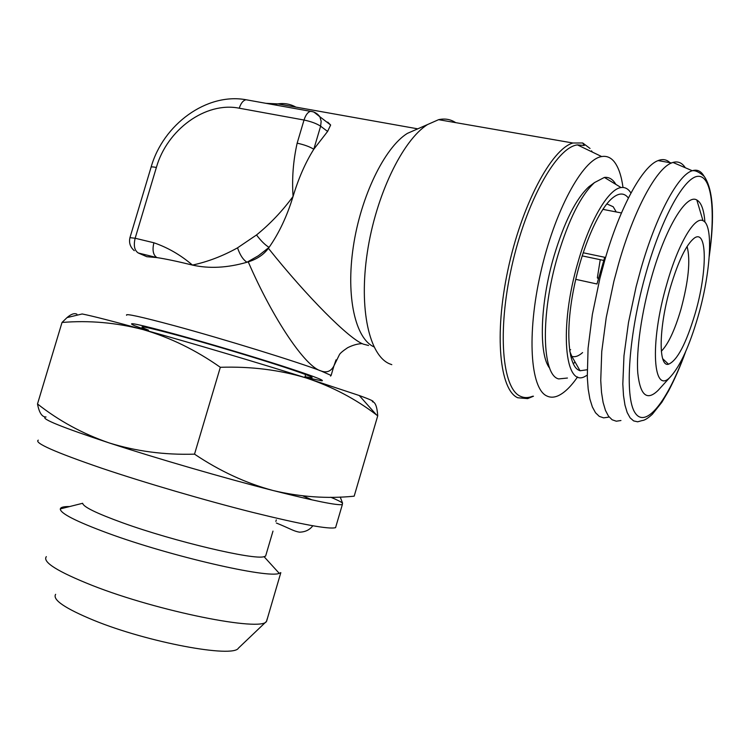 <?xml version="1.0" encoding="UTF-8"?>
<svg xmlns="http://www.w3.org/2000/svg" width="750" height="750" viewBox="0 0 750 750"><rect width="100%" height="100%" fill="white"/><g stroke="black" fill="none" stroke-linecap="round" stroke-linejoin="round"><path stroke-width="1.12" d="M266.353 621.516L238.444 648.122C233.4 658.228 147.956 642.525 93.759 620.297C64.969 608.391 52.266 599.728 55.631 594.319M267.253 618.731L266.466 621.413C261.816 631.978 158.306 611.522 92.241 585.431C57.525 571.594 42.225 561.984 46.331 556.622M266.569 621.3L280.819 572.634L279.234 573.337C268.641 578.756 170.625 556.341 107.831 533.175C76.022 521.4 60.169 513.309 60.281 508.903L60.928 507.919C62.212 506.944 65.109 506.494 69.6 506.559M266.072 554.559L265.622 556.087L264.056 556.669C254.316 560.325 174.366 541.538 122.803 522.872C96.516 513.337 83.138 506.812 82.659 503.278L60.281 508.903M330.778 497.25C336.956 499.8 340.837 501.731 342.422 503.044L342.347 504.572C337.387 505.613 314.334 500.934 273.188 490.547C224.925 478.256 156.525 458.409 109.172 442.922C62.4 427.453 41.072 418.856 45.206 417.122L46.041 416.972C42.028 417.122 39.188 412.781 37.5 403.959L62.025 322.462C89.128 320.241 116.137 322.613 143.053 329.587C170.109 337.491 195.862 350.062 220.322 367.294C250.941 366.319 279.628 369.9 306.384 378.019C332.381 386.728 355.716 399 376.406 414.834L377.728 415.809C377.091 406.688 375.291 401.991 372.338 401.728C375.178 401.775 370.819 399.713 359.259 395.522L306.384 378.019C259.05 363.028 190.959 342.825 143.053 329.587C112.65 321.197 92.362 315.984 82.172 313.969L67.031 317.597L62.025 322.462M336.075 525.956L335.578 527.644C329.213 529.538 301.575 524.456 252.675 512.381C205.294 500.466 145.003 482.831 101.616 468.188C54.975 452.166 33.862 442.819 38.278 440.147M455.681 122.634C450.581 119.278 444.891 118.294 438.6 119.672L427.575 124.538C402.534 140.175 375.787 195.619 367.312 252.497C358.688 309.431 369.441 355.631 389.634 363.853L391.8 364.659M533.475 396.206L527.653 398.616L517.734 397.762C499.819 390.056 494.034 335.128 507.825 270.347C521.438 205.547 551.316 149.091 572.906 143.006L582.712 142.978L590.044 148.472M138.3 252.994C134.466 250.519 133.416 245.606 135.15 238.247L153.891 242.775C152.147 250.191 153.15 255.122 156.928 257.597L138.3 252.994L146.794 256.697L156.928 257.597C165.544 258.881 177.394 261.375 192.45 265.078C209.231 268.837 227.409 267.891 246.975 262.247L248.241 261.863C273.225 319.462 305.419 366.881 320.925 370.912L331.125 375.441L330.544 376.088M126.6 315.253C124.922 313.2 140.841 316.688 174.366 325.706C223.866 339.094 297.816 361.978 320.925 370.912C326.653 373.097 330.984 371.419 333.938 365.878L331.125 375.441M153.891 242.775C167.822 247.575 180.675 255 192.45 265.078C207.703 261.816 222.731 256.069 237.534 247.838C239.963 254.962 243.103 259.762 246.975 262.247L258.412 255.722L269.062 247.378C265.087 244.941 260.906 240.797 256.519 234.966C270.159 223.903 282.347 211.059 293.072 196.434C287.016 216.244 279.009 233.222 269.062 247.378L268.397 248.306C307.228 296.972 349.247 339.037 363.309 344.128L368.559 345.487M417.534 128.934L407.306 133.416C384.525 147.591 360.731 196.5 353.297 246.806C345.75 297.169 355.519 338.747 373.959 346.856M297.15 143.175L304.022 120.028C311.091 121.519 316.631 123.572 320.625 126.197L313.8 149.241C309.769 146.728 304.219 144.703 297.15 143.175C293.184 160.959 291.825 178.716 293.072 196.434C298.5 178.35 305.4 162.619 313.8 149.241L327.6 131.438L330.647 125.016L327.741 122.119M304.838 377.278L321.872 380.822C325.303 380.578 311.409 375.413 280.181 365.325C249.816 355.613 207.328 342.984 176.119 334.397C138.628 324.216 124.781 321.319 134.588 325.706L148.322 330.787M532.716 396.216C528.253 398.034 524.109 398.044 520.312 396.234C502.341 388.472 497.081 331.866 511.706 266.681C526.153 201.459 556.613 147.206 577.444 144.9L584.288 145.491L582.712 142.978M577.594 376.922C570.788 386.747 564.216 393.075 557.888 395.878C553.809 397.613 550.059 397.622 546.647 395.887C530.503 388.444 526.584 334.678 540.637 272.859C554.531 211.013 582.712 159.225 601.678 156.562C606.647 155.709 610.875 157.5 614.372 161.916C618.562 167.391 621.441 175.903 622.997 187.472M592.5 184.069L588.862 186.769C576.019 198.666 564.431 221.653 554.091 255.759C539.953 303.478 538.622 354.825 549.731 368.241M573.291 363.881L574.988 361.884M567.431 378.038L558.666 378.919C541.959 375.338 540.253 314.578 557.831 255.553C568.791 219.412 581.016 195.084 594.497 182.587L604.387 177.422C609.028 176.906 612.844 179.222 615.834 184.369M587.222 375.178L585.712 376.022C564.684 389.494 558.6 327.216 578.297 261.188C590.128 219.741 608.7 188.784 621.094 187.566C625.059 187.022 628.341 188.841 630.956 193.022M587.156 369.759L580.05 370.753L578.147 369.881C568.088 363.928 565.584 330.45 573.497 289.959C581.334 249.497 598.284 209.906 612.216 198.216C618.647 192.891 623.888 192.647 627.947 197.494L628.369 198.028M685.303 167.747C682.078 162.759 677.962 160.997 672.938 162.441L671.559 162.947C656.419 168.534 634.041 209.681 618.731 263.306L613.875 281.344L606.225 317.587L601.753 351.525L600.741 380.484L601.519 392.428L603.103 402.441L605.447 410.381L608.484 416.166L612.131 419.775L616.312 421.209L620.944 420.516M669.947 162.666C666.647 159.478 662.7 158.794 658.097 160.594C642.609 166.088 619.988 206.981 604.744 260.353L599.916 278.306L592.369 314.4L588.075 348.216L587.288 377.1L588.178 389.025L589.894 399.019L592.369 406.959L595.528 412.762L599.306 416.391L603.609 417.853L608.353 417.206M583.162 252.759L604.706 257.278L596.981 283.997L575.756 279.337M598.275 278.672L597.347 277.838L598.425 278.072M597.347 277.838L600.244 259.697M603.628 260.409L582.159 255.881M661.331 351.234C668.231 344.175 674.756 330.281 680.878 309.553C688.575 281.053 690.637 260.025 687.084 246.459M695.053 313.884C707.316 272.597 707.653 228.141 694.191 238.191C686.287 244.519 678.375 260.831 670.462 287.147C658.65 327.262 658.209 367.434 668.522 364.219C677.194 360.609 686.034 343.828 695.053 313.884M666.994 283.378C649.022 344.278 653.156 397.678 671.203 375.966C680.662 365.1 689.559 345.45 697.913 316.997C710.644 273.581 713.878 224.803 702.984 220.706C694.697 216.019 678.216 243.75 666.994 283.378M704.916 222.15C703.987 209.859 701.287 202.472 696.816 199.987C686.475 193.5 665.709 227.278 651.731 276.609C641.484 312.234 636.084 350.634 637.791 373.116C640.237 395.569 647.062 401.269 658.256 390.216L659.484 388.866M591.478 150.862L592.444 152.119M268.397 248.306C263.747 254.616 257.025 259.144 248.241 261.863M336.038 359.85L333.938 365.869L339.422 354.647C340.134 353.25 342.863 350.944 347.616 347.728C352.856 345.094 357.741 343.734 362.259 343.631M377.728 415.809L354.169 496.181C327.459 498.881 300.469 496.997 273.188 490.547C246.037 483.253 219.816 471.122 194.522 454.153C164.616 455.044 136.163 451.303 109.172 442.922C82.8 433.828 58.913 420.844 37.5 403.959M340.228 497.034L342.581 503.184M194.522 454.153L220.322 367.294M76.931 314.194C74.447 312.909 71.147 314.044 67.031 317.597M295.903 107.119C290.344 104.025 284.316 102.947 277.809 103.894L273.909 104.728M148.5 330.169C133.341 324.234 144.497 326.334 181.95 336.469C213.769 345.225 258.103 358.538 285.103 367.416C312.347 376.509 318.984 379.594 305.025 376.659M569.616 350.147L570.647 349.659M603.975 209.569L603.281 208.725M606.834 203.897L613.2 206.747L616.219 211.941M582.6 352.575C578.634 356.1 575.053 357.366 571.838 356.372L570.628 355.837M703.978 176.119C701.006 170.991 697.116 169.2 692.278 170.738C678.178 174.666 656.194 215.306 640.922 268.903L636.122 286.725L628.5 322.462L623.972 355.791L622.819 384.009L623.503 395.541L624.975 405.094L627.197 412.547L630.103 417.825L633.619 420.9L637.65 421.8L642.131 420.572C644.494 420.422 647.897 418.322 652.322 414.281L661.828 402.319L668.541 390.984C674.841 378.994 680.559 365.822 685.706 351.469M709.369 254.709C715.5 210 711.712 175.753 698.175 176.306C684.731 176.606 662.325 216.263 646.556 271.134C628.538 333.384 624.263 397.631 635.203 413.025C645.975 429.084 667.716 400.519 684.984 353.109M237.534 247.838L256.519 234.966M313.941 112.106L319.856 116.756C317.531 113.606 314.456 111.778 310.631 111.3C307.866 112.031 305.663 114.938 304.022 120.028L239.25 108.206C205.622 101.4 166.988 129.741 156.366 167.475L135.15 238.247L129.947 237.666C128.794 242.794 130.237 247.134 134.297 250.687M156.366 167.475C152.784 166.744 151.003 166.716 151.022 167.4L129.994 237.497M239.25 108.206C240.872 103.238 243.131 100.416 246.028 99.741L248.353 100.153M151.097 167.137C163.2 124.425 206.597 92.559 246.028 99.741L312.956 111.759M330.647 125.016L319.856 116.756L321.169 121.237L320.625 126.197L327.6 131.438M264.056 556.669L279.234 573.337M276.3 519.872L275.841 521.438M272.991 531.103L265.622 556.087M312.806 525.788C309.713 529.875 305.297 532.003 299.55 532.172C293.484 531.188 290.494 528.741 276.347 523.013M305.653 374.522L304.772 377.503M342.347 504.572L335.578 527.644M438.6 119.672L572.906 143.006M266.081 103.322L277.809 103.894L417.741 128.841M407.306 133.416L427.575 124.538M601.678 156.562L577.444 144.9M569.784 351.356L571.838 356.372L580.05 370.753M671.203 375.966L658.256 390.216M709.256 256.359C714.862 216.113 713.184 189.459 704.222 176.391C699.347 172.134 695.363 170.25 692.278 170.738L672.938 162.441M702.984 220.706L696.816 199.987M662.691 358.716L668.522 364.219M602.869 209.353L621.45 212.963M658.097 160.594L671.559 162.947M621.094 187.566L604.387 177.422M588.862 186.769L594.497 182.587M311.953 499.866L302.869 495.891M359.259 395.522L376.406 414.834M60.928 507.919L60.656 508.809"/></g></svg>
